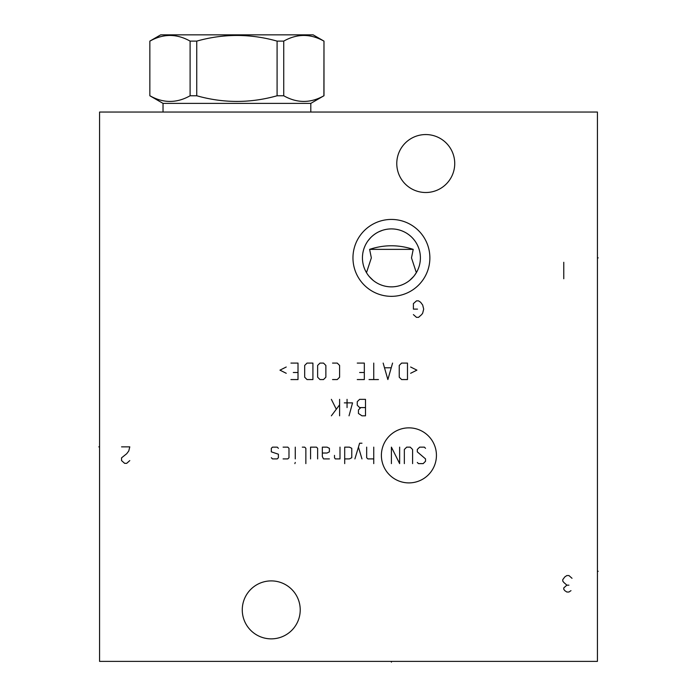 <?xml version="1.0" encoding="UTF-8"?>
<svg xmlns="http://www.w3.org/2000/svg" width="697" height="697" viewBox="0 0 697 697"><rect width="100%" height="100%" fill="white"/><g stroke="black" fill="none" stroke-linecap="round" stroke-linejoin="round"><path stroke-width="1.05" d="M597.425 112.034L99.575 112.034L99.575 661.383L597.425 661.383L597.425 112.034M352.961 257.881A38.457 38.457 0 0 1 391.418 219.433A38.457 38.457 0 0 1 429.875 257.881A38.457 38.457 0 0 1 391.418 296.338A38.457 38.457 0 0 1 352.961 257.881M242.268 609.875A28.978 28.978 0 0 1 271.246 580.897A28.978 28.978 0 0 1 300.224 609.875A28.978 28.978 0 0 1 271.246 638.861A28.978 28.978 0 0 1 242.268 609.875M396.776 163.534A28.978 28.978 0 0 1 425.754 134.556A28.978 28.978 0 0 1 454.732 163.534A28.978 28.978 0 0 1 425.754 192.511A28.978 28.978 0 0 1 396.776 163.534M367.58 274.365L368.8 276.003M369.114 276.387L373.122 280.36M373.461 280.63L374.733 281.579M374.829 281.649L376.397 282.668M379.83 284.446L381.581 285.143M385.127 286.171L385.824 286.319M386.913 286.511L388.717 286.737M389.928 286.824L390.52 286.85M392.315 286.85L392.995 286.824M394.119 286.737L395.922 286.511M397.037 286.31L397.708 286.171M401.254 285.143L403.005 284.446M404.739 283.618L405.419 283.252M406.508 282.625L407.78 281.806M408.102 281.579L409.514 280.525M409.714 280.36L413.678 276.439M414.035 276.003L416.344 272.658L411.491 257.881L413.225 249.369C398.684 244.569 384.152 244.569 369.61 249.369L371.344 257.881L366.491 272.658M417.224 271.063L417.991 269.443M419.629 264.512L419.969 262.856M420.204 261.201L420.352 259.545M362.44 257.881A28.978 28.978 0 0 0 391.418 286.859A28.978 28.978 0 0 0 420.396 257.881A28.978 28.978 0 0 0 391.418 228.904A28.978 28.978 0 0 0 362.44 257.881M362.484 259.545L362.632 261.201M362.867 262.856L363.207 264.512M364.845 269.443L365.611 271.063M369.61 249.369L413.225 249.369M420.343 256.139L420.186 254.388M419.916 252.645L419.542 250.903M418.444 247.435L417.721 245.719M416.867 244.02L415.882 242.347M414.767 240.718L413.513 239.141M413.408 239.01L412.136 237.625M410.646 236.205L409.409 235.168M409.052 234.889L407.379 233.695M406.255 232.99L405.663 232.65M403.929 231.744L402.195 230.986M401.82 230.838L400.47 230.358M398.78 229.853L397.107 229.47M395.469 229.191L394.432 229.06M393.84 229.008L392.219 228.921M390.616 228.921L388.996 229.008M388.273 229.078L387.366 229.191M385.729 229.47L384.056 229.853M382.365 230.358L378.907 231.744M377.173 232.65L376.58 232.99M375.456 233.695L373.784 234.889M373.418 235.177L372.189 236.205M370.699 237.625L368.068 240.718M366.953 242.347L365.969 244.02M365.115 245.719L364.392 247.435M363.294 250.903L362.919 252.645M362.649 254.388L362.492 256.139M149.925 95.768C163.316 103.304 176.707 103.304 190.098 95.768L196.737 95.768C223.519 103.304 250.301 103.304 277.084 95.768L283.731 95.768C297.122 103.304 310.513 103.304 323.905 95.768L323.983 41.114L313.136 34.85L160.693 34.85L149.846 41.114L149.846 95.768L163.028 103.383L310.801 103.383L310.801 112.034M163.028 103.383L163.028 112.034M323.905 95.768L310.801 103.383M149.925 41.114C163.316 33.578 176.707 33.578 190.098 41.114L196.737 41.114C223.519 33.578 250.301 33.578 277.084 41.114L283.731 41.114C297.122 33.578 310.513 33.578 323.905 41.114M190.098 95.768L190.098 41.114M196.737 95.768L196.737 41.114M277.084 95.768L277.084 41.114M283.731 95.768L283.731 41.114M391.418 661.383L391.418 662.15M597.425 571.287L598.192 571.287L597.425 571.287M597.425 257.881L598.192 257.881L597.425 257.881M413.391 314.608L416.484 317.353L418.54 317.353L421.633 314.608L422.661 313.232L423.689 309.111L422.661 304.99L420.605 302.245L418.54 300.869L416.484 300.869L413.391 303.622L413.391 309.111L417.512 309.111M121.548 446.864L129.79 446.864L128.762 450.976L126.697 453.73L121.548 457.851L121.548 460.595L124.641 463.339L126.697 463.339L129.79 460.595M572.019 578.292L568.926 575.548L566.861 575.548L564.805 576.916L562.749 579.669L562.749 581.037L563.777 582.413L566.861 585.158L563.777 587.902L563.777 589.279L564.805 590.655L566.861 592.023L568.926 592.023L570.982 590.655M568.926 585.158L566.861 585.158M563.777 278.756L563.777 262.281M408.912 482.899A27.523 27.523 0 0 0 436.435 455.376A27.523 27.523 0 0 0 408.912 427.853A27.523 27.523 0 0 0 381.39 455.376A27.523 27.523 0 0 0 408.912 482.899M417.294 462.442L418.47 463.618L423.184 463.618L425.536 461.257L425.536 458.905L417.294 451.848L417.294 449.487L419.646 447.134L424.36 447.134L425.536 448.31M404.347 463.618L404.347 449.487L406.7 447.134L410.237 447.134L412.589 449.487L412.589 463.618M399.642 447.134L399.642 463.618L391.4 447.134L391.4 463.618M373.74 447.134L373.74 463.618M366.674 447.134L366.674 457.729L367.85 458.905L373.74 458.905M361.97 443.214L359.617 443.214L354.904 458.905M361.97 458.905L358.441 447.134M344.701 458.905L349.415 458.905L351.767 457.729L351.767 448.31L349.415 447.134L344.701 447.134L344.701 463.618M334.499 455.376L334.499 457.729L335.283 458.905L339.997 458.905L339.997 447.134M322.336 453.024L327.05 453.024L329.402 451.848L329.402 448.31L327.05 447.134L322.336 447.134L322.336 456.552L323.513 458.905L329.402 458.905M317.632 458.905L317.632 448.31L316.455 447.134L310.566 447.134L310.566 458.905M305.861 463.618L305.861 448.31L304.676 447.134L302.324 447.134M295.267 447.134L295.267 458.905M295.267 462.442L294.866 463.618L295.267 462.442M283.095 458.905L287.809 458.905L288.985 457.729L288.985 448.31L287.809 447.134L283.095 447.134M278.391 448.31L277.214 447.134L272.501 447.134L271.325 448.31L271.325 451.848L278.391 454.2L278.391 457.729L277.214 458.905L272.501 458.905L271.325 457.729M365.498 407.579L360.793 407.579L358.441 409.941L358.441 413.469L361.97 415.821L365.498 415.821L365.498 399.346L359.617 399.346L357.256 401.699L357.256 405.227L359.617 407.579L360.793 407.579M347.054 399.346L347.054 407.579M349.023 415.821L352.551 402.875L344.309 402.875M339.605 399.346L339.605 415.821M339.605 404.835L331.363 415.821M336.067 408.756L331.363 399.346M410.629 373.287L416.902 370.151L410.629 367.005M407.484 363.085L401.603 363.085L399.242 365.437L399.242 377.208L401.603 379.569L407.484 379.569L407.484 363.085M383.158 363.085L387.863 379.569L392.577 363.085M391.008 367.789L384.727 367.789M373.74 363.085L373.74 379.569M378.454 379.569L369.035 379.569M357.256 379.569L364.322 379.569L364.322 363.085L357.256 363.085M359.617 372.503L364.322 372.503M332.539 379.569L337.252 379.569L339.605 377.208L339.605 365.437L337.252 363.085L332.539 363.085M325.865 365.437L323.513 363.085L319.984 363.085L317.632 365.437L317.632 377.208L319.984 379.569L323.513 379.569L325.865 377.208L325.865 365.437M312.918 363.085L307.037 363.085L304.676 365.437L304.676 377.208L307.037 379.569L312.918 379.569L312.918 363.085M290.945 379.569L298.011 379.569L298.011 363.085L290.945 363.085M293.298 372.503L298.011 372.503M286.24 367.005L279.959 370.151L286.24 373.287M99.575 446.864L98.808 446.864L99.575 446.864M323.983 95.768L323.983 41.114M149.846 95.768L149.846 41.114"/></g></svg>
